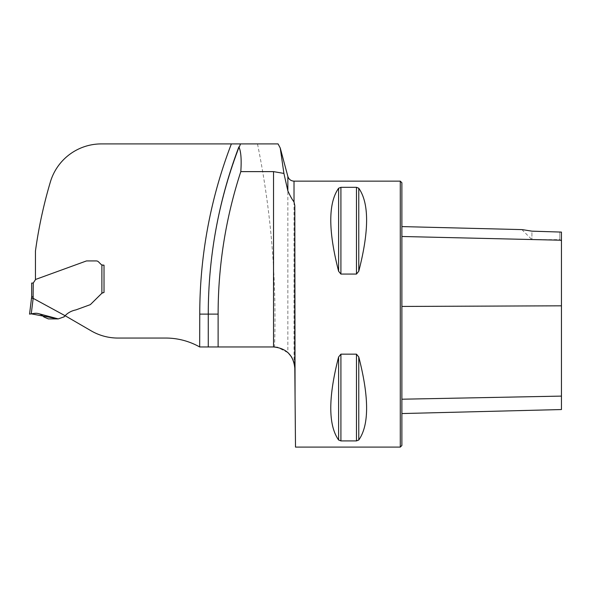 <?xml version="1.0" encoding="UTF-8"?>
<svg xmlns="http://www.w3.org/2000/svg" width="591" height="591" viewBox="0 0 591 591"><rect width="100%" height="100%" fill="white"/><g stroke="black" fill="none" stroke-linecap="round" stroke-linejoin="round"><path stroke-width="0.44" stroke-dasharray="2.96 2.22" d="M278.065 143.909L257.499 143.909C271.033 210.573 276.721 278.258 274.549 346.961L199.669 346.961A69.147 69.147 0 0 0 165.716 338.052L117.904 338.052A53.19 53.19 0 0 1 91.309 330.923L65.084 315.786M103.078 292.678L104.016 292.486L104.016 265.182L102.952 265.182A2.659 2.659 0 0 1 101.068 264.406L98.527 261.865A3.191 3.191 0 0 0 96.274 260.926A3.191 3.191 0 0 1 98.527 261.865A3.191 3.191 0 0 0 96.274 260.926L86.722 260.926A1.33 1.33 0 0 0 86.271 261.008A1.33 1.33 0 0 1 86.722 260.926A1.33 1.33 0 0 0 86.271 261.008L35.445 279.506L35.445 251.086A463.817 463.817 0 0 1 50.375 181.939A53.19 53.19 0 0 1 101.364 143.909L257.499 143.909M103.994 292.493L102.627 292.826L90.541 304.439A1.33 1.33 0 0 1 90.054 304.749A1.33 1.33 0 0 0 90.541 304.439A1.33 1.33 0 0 1 90.054 304.749L75.892 309.906C71.23 310.807 67.559 312.898 64.862 316.192L58.221 318.904L48.329 318.904L43.83 316.939C41.207 314.08 37.972 312.898 34.123 313.393L31.257 313.843L34.13 313.393M90.541 304.439L101.888 293.217L101.888 264.96A2.659 2.659 0 0 1 101.068 264.406A2.659 2.659 0 0 0 101.888 264.96L104.016 265.182L104.016 292.486M102.45 292.907L101.896 293.21M90.054 304.749L75.892 309.906C71.23 310.807 67.559 312.898 64.862 316.192L65.128 315.72L33.162 298.337A15.713 1.596 97 0 0 33.096 298.322L31.5 298.204L29.55 314.116L31.257 313.843L33.162 298.337M239.348 146.893C218.766 200.733 208.409 256.479 208.268 314.116A465.413 465.413 0 0 1 240.507 143.909A465.413 465.413 0 0 0 208.268 314.116L208.268 346.961M273.537 346.961L274.549 346.961M400.284 447.092L400.284 181.142M295.5 447.092L294.813 368.053M338.613 356.964C328.168 397.44 328.168 425.114 338.613 440L340.918 440.916L356.462 440.916L358.767 440C369.212 425.114 369.212 397.44 358.767 356.964L356.462 354.164L340.918 354.164L338.613 356.964L338.613 440M340.918 187.317L338.613 188.234C328.168 203.119 328.168 230.793 338.613 271.269L340.918 274.069L356.462 274.069L358.767 271.269C369.212 230.793 369.212 203.119 358.767 188.234L356.462 187.317L340.918 187.317L340.918 274.069M275.591 346.961L277.696 347.375L288.194 352.82M561.45 409.548L561.45 232.093L561.45 241.246L561.45 232.093L531.93 231.162L531.93 239.65L531.93 231.162M401.88 236.489L401.88 399.213L401.88 236.489L561.45 240.227M401.88 399.213L401.88 413.56L401.88 399.213L561.45 396.103M401.88 445.496L401.88 182.737M559.854 231.79L559.854 239.65L559.854 231.79M33.273 282.963L31.678 283.074L31.678 296.785L33.273 296.889L33.273 282.963L35.645 279.432L86.271 261.008M86.722 260.926L96.274 260.926M75.892 309.906C71.481 310.822 67.899 312.757 65.128 315.72M31.678 296.785L31.5 298.204M101.888 293.217L102.753 292.781M294.015 181.142L294.015 362.475M287.847 176.413L287.847 352.495M561.45 305.82L401.88 306.441M358.767 356.964L358.767 440M356.462 354.164L356.462 440.916M340.918 354.164L340.918 440.916M338.613 188.234L338.613 271.269M356.462 187.317L356.462 274.069M358.767 188.234L358.767 271.269M33.096 298.322L33.273 296.889M521.883 229.604L531.93 239.65L559.854 239.65L561.45 241.246"/><path stroke-width="0.89" d="M86.722 260.926L96.274 260.926L86.722 260.926A1.33 1.33 0 0 0 86.271 261.008L35.445 279.506L35.445 251.086A463.817 463.817 0 0 1 50.375 181.939A53.19 53.19 0 0 1 101.364 143.909L278.065 143.909L280.245 148.031L283.916 173.422L273.537 171.619L240.81 171.619C241.623 159.378 240.973 151.141 238.867 146.915L239.348 146.893L240.507 143.909M103.994 292.493L102.915 292.722M101.896 293.21L90.541 304.439L101.888 293.217L101.888 264.96A2.659 2.659 0 0 0 102.952 265.182L104.016 265.182L104.016 292.486L104.016 265.182L101.888 264.96A2.659 2.659 0 0 1 101.068 264.406L98.527 261.865A3.191 3.191 0 0 0 96.274 260.926M90.054 304.749L75.892 309.906L90.054 304.749A1.33 1.33 0 0 0 90.541 304.439M86.271 261.008L35.645 279.432L33.273 282.963L33.096 298.322A15.713 1.596 97 0 1 33.162 298.337L65.128 315.72L91.309 330.923A53.19 53.19 0 0 0 117.904 338.052L165.716 338.052A69.147 69.147 0 0 1 199.669 346.961L199.758 314.116L208.268 314.116L208.268 346.961L199.758 346.961M273.537 171.619L273.537 346.961L208.268 346.961M240.81 171.619A472.593 465.413 180 0 0 218.116 314.116L218.116 346.961M295.057 395.933L294.813 205.661L294.015 201.908L294.015 181.142L400.284 181.142L400.284 447.092L295.5 447.092L294.813 368.053L294.015 362.475L291.636 357.053L288.194 352.82M340.918 274.069L338.613 271.269C328.168 230.793 328.168 203.119 338.613 188.234L340.918 187.317L356.462 187.317L358.767 188.234C369.212 203.119 369.212 230.793 358.767 271.269L356.462 274.069L340.918 274.069L340.918 187.317M338.613 440C328.168 425.114 328.168 397.44 338.613 356.964L340.918 354.164L356.462 354.164L358.767 356.964C369.212 397.44 369.212 425.114 358.767 440L356.462 440.916L340.918 440.916L338.613 440L338.613 356.964M283.916 173.422L287.847 190.849L287.847 176.413L280.245 148.031M294.015 201.908C292.139 199.544 290.085 195.857 287.847 190.849M294.813 205.661L294.813 368.053C293.439 355.25 286.347 348.225 273.537 346.961L277.696 347.375M531.93 231.162C519.496 229.168 519.43 229.16 531.93 231.162C519.496 229.168 519.43 229.16 531.93 231.162L561.45 232.093L561.45 240.227L401.88 236.489M400.284 181.142L401.88 182.737L401.88 445.496L400.284 447.092M401.88 413.56L561.45 409.548L561.45 240.227M238.867 146.915A465.413 458.343 90 0 0 208.268 314.116L218.116 314.116M38.267 313.555L58.221 318.904L31.257 313.843L34.123 313.393C37.972 312.898 41.207 314.08 43.83 316.939L48.329 318.904L58.221 318.904L64.138 316.835L65.128 315.72C67.899 312.757 71.481 310.822 75.892 309.906M101.888 293.217L103.588 292.567M33.162 298.337L31.257 313.843L29.55 314.116L31.678 296.785L31.678 283.074L33 283.052M33.273 296.889L31.678 296.785M33.096 298.322L31.5 298.204M34.13 313.393L36.797 313.311M36.93 313.319L37.994 313.489M231.376 143.909A473.923 473.923 0 0 0 199.758 314.116M561.45 305.82L401.88 306.441M561.45 396.103L401.88 399.213M358.767 271.269L358.767 188.234M356.462 274.069L356.462 187.317M338.613 271.269L338.613 188.234M340.918 440.916L340.918 354.164M356.462 440.916L356.462 354.164M358.767 440L358.767 356.964M287.847 176.413C288.836 179.376 290.898 180.949 294.015 181.142M521.883 229.604L401.88 226.589"/></g></svg>
